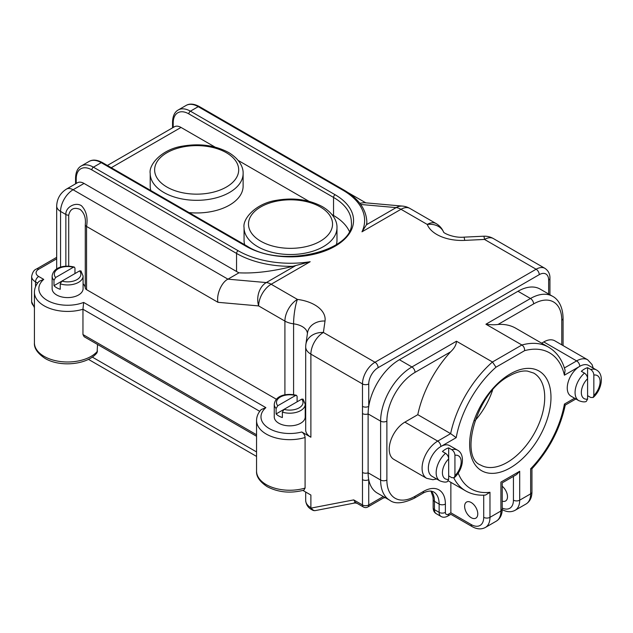 <?xml version="1.0" encoding="UTF-8"?>
<svg xmlns="http://www.w3.org/2000/svg" width="633" height="633" viewBox="0 0 633 633"><rect width="100%" height="100%" fill="white"/><g stroke="black" fill="none" stroke-linecap="round" stroke-linejoin="round"><path stroke-width="0.95" d="M442.42 451.495A17.7 10.215 -60 0 1 445.545 449.232A17.7 10.215 -60 0 1 448.678 447.887L451.804 449.691A17.7 10.215 -60 0 1 457.524 450.166L449.699 445.648A17.7 10.215 120 0 0 440.853 446.526A17.7 10.215 120 0 0 429.293 462.122A17.7 10.215 120 0 0 432.007 476.301L439.824 480.819A17.7 10.215 -60 0 1 436.604 468.657A17.7 10.215 -60 0 1 445.545 453.307L442.42 451.495M587.59 399.122A13.277 7.667 120 0 1 581.331 392.515A13.277 7.667 120 0 1 587.59 378.684L587.59 367.686A17.7 10.215 120 0 0 584.457 369.031A17.7 10.215 120 0 0 581.331 371.294L584.457 373.106C586.395 374.475 587.44 376.334 587.59 378.684L587.59 399.122L586.261 401.449C584.67 402.24 582.162 401.963 578.736 400.618A17.7 10.215 -60 0 1 575.516 388.456A17.7 10.215 -60 0 1 584.457 373.106M587.59 367.686L590.716 369.49A17.7 10.215 -60 0 1 596.436 369.965L588.611 365.447A17.7 10.215 120 0 0 579.765 366.325A17.7 10.215 120 0 0 568.205 381.921A17.7 10.215 120 0 0 570.919 396.1L578.736 400.618M471.197 517.691A9.289 5.365 60 0 1 465.128 509.502A9.289 5.365 60 0 1 466.553 502.056A9.289 5.365 60 0 1 471.197 502.523A9.289 5.365 60 0 1 477.274 510.704A9.289 5.365 60 0 1 475.85 518.15A9.289 5.365 60 0 1 471.197 517.691M474.869 420.842A53.093 30.653 120 0 0 492.561 390.197M189.038 212.601A46.454 26.823 0 0 0 243.119 186.142L243.119 173.497A46.454 26.823 180 0 1 214.445 198.279A46.454 26.823 180 0 1 163.812 192.464A46.454 26.823 180 0 1 150.203 173.497L150.203 186.142A46.454 26.823 0 0 0 150.836 190.549M336.376 244.639A46.454 26.823 0 0 0 336.978 240.334L336.978 227.69A46.454 26.823 180 0 1 308.303 252.472A46.454 26.823 180 0 1 257.671 246.656A46.454 26.823 180 0 1 244.061 227.69L244.061 240.334A46.454 26.823 0 0 0 244.694 244.734M56.653 287.746A15.485 8.941 0 0 0 60.238 289.289L60.238 283.877L61.884 281.115A13.277 7.667 0 0 0 76.989 279.62A13.277 7.667 0 0 0 79.584 270.9L53.987 285.681A15.485 8.941 0 0 0 56.653 287.746M60.238 283.877A15.485 8.941 180 0 0 83.089 276.012L83.089 288.656A15.485 8.941 180 0 1 73.531 296.917A15.485 8.941 180 0 1 56.653 294.978A15.485 8.941 180 0 1 52.12 288.656L52.12 276.012A15.485 8.941 180 0 0 53.987 280.261L55.625 277.507L73.325 267.284L74.354 267.086L74.971 268.147L74.971 273.559M282.373 412.123A15.485 8.941 180 0 0 305.225 404.258L303.088 399.162L301.719 399.146L284.019 409.361L282.373 412.123L282.373 417.543A15.485 8.941 180 0 1 278.789 416A15.485 8.941 180 0 1 276.115 413.927L276.115 408.507L277.76 405.753L295.461 395.538L296.489 395.332L297.106 396.393L297.106 401.813M305.225 404.258L305.225 416.902A15.485 8.941 180 0 1 295.666 425.162A15.485 8.941 180 0 1 278.789 423.224A15.485 8.941 180 0 1 274.255 416.902L274.255 404.258A15.485 8.941 180 0 0 276.115 408.507M485.922 324.223L521.901 345.001A82.963 47.894 -60 0 1 548.661 347.224L515.808 328.258A82.963 47.894 120 0 0 498.044 324.452C494.816 324.919 490.773 324.848 485.922 324.223L530.486 298.499A44.247 25.542 -60 0 1 552.609 296.307L540.099 289.075A44.247 25.542 120 0 0 517.976 291.267L399.399 359.726A44.247 25.542 120 0 0 368.738 406.37A44.247 25.542 120 0 0 368.113 413.919L368.113 472.804A44.247 25.542 120 0 0 368.738 479.632L368.738 504.96A4.423 2.556 -0 0 1 362.48 504.96A4.423 2.556 -60 0 0 363.397 506.986L355.295 502.309L353.712 499.896L362.48 504.96L362.48 383.93L310.882 354.14L310.882 437.229L301.783 431.983C303.745 433.281 304.853 435.124 305.082 437.498L305.082 488.075L303.832 490.187C290.484 493.605 278.267 492.427 267.189 486.666C259.696 481.65 256.143 476.459 256.555 471.087A33.185 19.156 0 0 0 266.271 484.641A33.185 19.156 0 0 0 305.082 488.075M310.882 437.229A17.7 10.215 180 0 1 305.692 430.005L305.692 346.916A17.7 10.215 0 0 0 310.882 354.14A17.7 10.215 120 0 1 323.392 332.467L374.997 362.258L536.119 269.231L484.522 239.44A17.7 1.179 -92.7 0 0 483.683 236.212L463.87 237.153A17.7 1.179 87.3 0 1 464.709 240.382A35.393 20.438 180 0 1 427.259 224.446L400.998 209.286L361.981 231.813A74.108 42.791 0 0 0 342.928 190.209L198.224 106.668L190.406 111.179L335.102 194.727A63.047 36.405 180 0 1 335.102 246.205A63.047 36.405 180 0 1 245.936 246.205L101.24 162.665L93.415 167.175L238.119 250.715A74.108 42.791 0 0 0 310.178 261.722L292.873 266.311A76.324 44.065 180 0 1 236.552 253.429L91.856 169.889A22.123 12.771 -120 0 0 76.213 178.917L76.213 183.459M305.692 412.479A17.7 10.215 0 0 0 305.225 411.956M276.336 399.225L86.555 289.661A4.423 2.556 180 0 1 85.273 288.015A17.7 10.215 0 0 0 83.089 283.703M97.553 344.471L97.078 352.684C87.734 364.893 60.048 367.48 45.062 358.413C37.521 353.341 33.976 348.15 34.419 342.841A33.185 19.156 0 0 0 44.144 356.387A33.185 19.156 0 0 0 97.553 351.101M284.913 394.857L284.913 321.089L258.644 305.921L217.974 302.313C216.154 294.756 221.645 282.033 227.951 279.169L238.95 272.815A76.324 44.065 180 0 1 236.552 271.494L84.031 183.435L73.08 189.758L227.951 279.169L266.287 282.571L295.904 265.472M107.388 165.458L174.384 126.782A13.277 7.667 60 0 1 181.022 127.439L111.273 167.705M349.234 231.14A60.839 35.124 0 0 0 333.544 215.497L332.04 214.627M308.936 201.286L238.182 160.442M215.07 147.101L181.022 127.439M66.441 189.101A13.277 7.667 60 0 1 73.08 189.758A17.7 10.215 120 0 0 60.57 211.43A13.277 7.667 0 0 1 56.677 206.01C57.01 198.691 60.27 193.049 66.441 189.101L77.392 182.779A13.277 7.667 60 0 1 84.031 183.435M65.864 266.192L65.864 214.492C65.365 207.268 75.438 201.698 81.428 205.717C86.302 210.71 88.019 217.617 86.555 226.44L86.555 289.661M359.789 203.272L363.959 202.679L402.564 206.105A17.7 13.396 -84.9 0 0 396.123 207.608L360.691 204.467M259.759 411.331L82.955 309.252A33.185 19.156 180 0 1 44.144 305.81A33.185 19.156 180 0 1 34.419 292.264C34.498 288.181 36.065 284.526 39.119 281.305L43.74 279.39A28.762 16.6 0 0 0 47.269 300.39A28.762 16.6 0 0 0 83.651 302.432L265.876 407.636A28.762 16.6 0 0 0 267.846 427.663A28.762 16.6 0 0 0 301.783 431.983M53.987 285.681L53.987 280.261M83.089 276.012L80.953 270.916L79.584 270.9M445.545 453.307C447.484 454.676 448.528 456.535 448.678 458.885L448.678 479.323L447.349 481.65C445.759 482.433 443.25 482.164 439.824 480.819M362.48 479.632A4.423 2.556 0 0 0 368.738 479.632A44.247 25.542 120 0 0 377.276 493.06L389.793 500.284A44.247 25.542 -60 0 1 380.623 480.028L380.623 421.143A44.247 25.542 -60 0 1 411.917 366.958L456.48 341.227L492.458 361.997L495.995 367.18A78.539 45.347 120 0 0 456.203 437.656L440.853 446.526A4.423 2.556 60 0 0 437.727 441.106L450.641 433.645L456.203 437.656M302.922 490.44L310.882 495.038L310.882 507.682L311.476 508.022A4.423 3.545 79.1 0 0 315.44 510.562L356.055 502.744M238.95 272.815C254.331 273.614 272.301 271.446 292.873 266.311M83.651 302.432L82.955 309.252L82.955 334.541L256.555 434.768M85.273 288.015L85.273 224.794C86.025 218.092 84.308 212.965 80.122 209.404C73.926 206.967 70.121 208.914 68.712 215.236L68.712 266.161M366.808 223.631A76.324 44.065 180 0 0 366.847 222.27L366.499 224.715L361.981 231.813M256.555 436.264L84.134 336.724L82.955 334.541M564.391 367.971L576.639 360.905A22.123 12.771 -60 0 1 587.701 359.805L554.848 340.839A22.123 12.771 120 0 0 543.787 341.939L541.65 343.173M456.48 341.227C456.338 344.732 454.383 348.269 450.617 351.837A82.963 47.894 120 0 0 417.788 414.678L450.641 433.645A82.963 47.894 -60 0 1 492.458 361.997L521.901 345.001C523.784 346.33 524.694 348.213 524.622 350.65L495.995 367.18M450.862 482.346L450.862 512.817C450.862 514.764 450.862 514.764 450.862 512.817L471.197 524.559A17.7 10.215 -120 0 0 483.715 517.335L483.715 495.164M404.875 422.14A22.123 12.771 120 0 0 390.419 441.636A22.123 12.771 120 0 0 393.813 459.36L426.666 478.326A22.123 12.771 -60 0 1 423.271 460.602A22.123 12.771 -60 0 1 437.727 441.106L404.875 422.14L417.788 414.678M502.222 501.13A9.289 5.365 -120 0 0 505.569 500.996A9.289 5.365 -120 0 0 507.215 494.381A9.289 5.365 -120 0 0 502.222 486.255M310.178 261.722L271.161 284.249A17.7 10.215 -60 0 0 258.644 305.921A17.7 13.396 -84.9 0 1 266.287 282.571A17.7 10.215 60 0 1 271.161 284.249L297.423 299.409A35.393 20.438 180 0 1 314.767 304.908A35.393 20.438 180 0 1 325.022 321.026L323.392 332.467A17.7 14.401 8.1 0 0 305.874 344.431L307.496 332.99A17.7 14.401 -171.9 0 1 325.022 321.026M305.082 437.498A33.185 19.156 180 0 1 266.271 434.064A33.185 19.156 180 0 1 256.555 420.51C256.634 416.427 258.201 412.771 261.247 409.551L265.876 407.636M362.48 406.37A4.423 2.556 0 0 0 368.738 406.37L368.738 383.93A13.277 7.667 120 0 1 378.123 367.678L539.253 274.651A13.277 7.667 120 0 1 548.637 280.071L548.637 294.005M448.314 480.874L465.698 490.915C471.585 494.254 478.192 495.639 485.519 495.061L489.974 492.284L489.974 517.335L500.925 511.013L500.925 482.109C502.61 483.082 502.61 483.082 500.925 482.109L519.693 471.269L516.568 474.576L502.222 482.852L502.222 509.201C502.175 514.732 500.212 518.704 496.343 521.133A22.123 12.771 -120 0 0 500.925 511.013A4.423 2.556 0 0 0 502.222 509.201M548.661 347.224C556.771 352.075 562.246 359.773 565.087 370.321L564.414 375.187A78.539 45.347 120 0 0 524.622 350.65M565.229 405.112L564.414 404.083L574.582 398.22M531.942 468.713L530.644 468.8A78.539 45.347 120 0 0 564.414 404.083M593.841 395.506A13.277 7.667 120 0 0 600.1 381.675A13.277 7.667 120 0 0 593.841 375.068L593.841 395.506L593.145 397.492L590.716 397.477L587.59 395.672M454.929 475.707A13.277 7.667 120 0 0 461.188 461.876A13.277 7.667 120 0 0 454.929 455.269L454.929 475.707L454.233 477.686L451.804 477.678L448.678 475.866M454.929 455.269C454.779 452.927 453.742 451.068 451.804 449.691M593.841 375.068C593.691 372.726 592.654 370.867 590.716 369.49M448.678 479.323A13.277 7.667 120 0 1 442.42 472.716A13.277 7.667 120 0 1 448.678 458.885L448.678 447.887M276.115 413.927L284.003 409.377M166.938 187.044A42.031 24.268 0 0 0 226.385 187.044A42.031 24.268 0 0 0 226.385 152.727A42.031 24.268 0 0 0 166.938 152.727A42.031 24.268 0 0 0 166.938 187.044M260.796 241.236A42.031 24.268 0 0 0 320.243 241.236A42.031 24.268 0 0 0 320.243 206.92A42.031 24.268 0 0 0 260.796 206.92A42.031 24.268 0 0 0 260.796 241.236M480.637 465.049A53.093 30.653 120 0 0 507.183 462.422A53.093 30.653 120 0 0 541.864 415.628A53.093 30.653 120 0 0 533.73 373.082L527.479 371.096C522.257 370.495 516.227 372.101 509.391 375.931C476.325 392.294 458.893 457.271 480.637 465.049M510.309 467.834A57.516 33.209 -60 0 1 469.639 444.358A57.516 33.209 -60 0 1 510.309 373.905A57.516 33.209 -60 0 1 550.979 397.389A57.516 33.209 -60 0 1 510.309 467.834M307.424 333.464A17.7 10.215 0 0 0 302.257 326.581A17.7 10.215 0 0 0 293.585 323.835L293.585 394.675M297.423 299.409A17.7 3.133 97.3 0 0 293.585 323.835A17.7 10.215 0 0 1 284.913 321.089A17.7 10.215 -60 0 1 297.423 299.409M56.677 258.834L38.668 269.239A8.846 5.111 180 0 0 38.668 276.463L43.74 279.39M92.268 357.075L256.555 451.93M539.253 274.651A4.423 2.556 60 0 0 536.119 269.231A17.7 10.215 -60 0 1 544.966 268.36L493.368 238.562A17.7 10.215 120 0 0 484.522 239.44L464.709 240.382M333.544 215.497L333.544 197.433L188.84 113.893A22.123 12.771 -120 0 0 173.197 122.921L173.197 127.462M236.552 271.494L236.552 253.429A2.216 1.274 -60 0 1 238.119 250.715M68.712 215.236A4.423 2.556 0 0 1 65.864 214.492L60.57 211.43L60.57 267.173M217.974 302.313L86.555 226.44A4.423 2.556 180 0 1 85.273 224.794M245.936 246.205A2.216 1.274 -60 0 1 247.044 246.095L102.348 162.554A2.216 1.274 120 0 0 101.24 162.665A24.339 14.053 -120 0 0 89.071 161.455L81.253 165.973A24.339 14.053 60 0 1 93.415 167.175A2.216 1.274 120 0 0 91.856 169.889M342.928 190.209A2.216 1.274 -60 0 1 344.036 190.098L199.332 106.558A2.216 1.274 120 0 0 198.224 106.668A24.339 14.053 -120 0 0 186.062 105.458L178.237 109.976A24.339 14.053 60 0 1 190.406 111.179A2.216 1.274 120 0 0 188.84 113.893M335.102 194.727A2.216 1.274 120 0 0 333.544 197.433A60.839 35.124 0 0 1 351.362 222.27C355.018 250.573 282.041 268.954 247.044 246.095M37.624 283.086L35.535 281.883L35.535 286.733M38.668 276.463A4.423 2.556 120 0 0 35.535 281.883A13.277 7.667 0 0 1 31.65 276.463L31.65 301.751A13.277 7.667 0 0 0 34.419 306.435M295.461 395.538A13.277 7.667 0 0 0 280.356 397.033A13.277 7.667 0 0 0 277.76 405.753M284.019 409.361A13.277 7.667 0 0 0 299.124 407.866A13.277 7.667 0 0 0 301.719 399.146M73.325 267.284A13.277 7.667 0 0 0 58.22 268.78A13.277 7.667 0 0 0 55.625 277.507M458.181 473.08A78.539 45.347 120 0 0 489.974 492.284M519.693 471.269L519.693 500.173L530.644 493.851L530.644 468.8M543.787 341.939L576.639 360.905A4.423 2.556 60 0 1 579.765 366.325L564.414 375.187M384.603 497.293L367.82 506.986A4.423 2.556 -120 0 0 368.738 504.96L383.313 496.541M431.263 491.113A26.546 15.327 -60 0 1 434.436 501.344L439.136 504.058A26.546 15.327 120 0 0 433.637 491.904L431.263 491.113C426.959 490.789 422.971 493.131 422.575 493.439L414.124 498.313A4.423 2.556 60 0 0 415.042 496.288L423.493 491.414A30.97 17.882 -60 0 1 445.387 504.058L445.387 512.366A4.423 2.556 120 0 0 448.52 514.17L450.862 512.817M433.146 507.848A4.423 2.556 0 0 0 434.436 509.652A8.846 5.111 120 0 0 436.272 513.703C434.341 512.667 433.296 510.712 433.146 507.848L433.146 499.54A4.423 2.556 0 0 0 434.436 501.344L434.436 509.652L439.136 512.366L439.136 504.058A4.423 2.556 180 0 0 445.387 504.058M436.272 513.703L440.964 516.417A8.846 5.111 -60 0 1 439.136 512.366A4.423 2.556 180 0 0 445.387 512.366M362.543 472.479A4.423 2.556 0 0 0 368.113 472.804L380.623 480.028A4.423 2.556 180 0 0 386.882 480.028A39.824 22.994 120 0 0 415.042 496.288M362.543 413.594A4.423 2.556 0 0 0 368.113 413.919L380.623 421.143A4.423 2.556 180 0 0 386.882 421.143L386.882 480.028M399.399 359.726L411.917 366.958A4.423 2.556 -120 0 1 415.042 372.37A39.824 22.994 120 0 0 386.882 421.143M517.976 291.267L530.486 298.499A4.423 2.556 -120 0 1 533.619 303.911L498.044 324.452M305.692 492.039L305.692 500.458A17.7 10.215 0 0 0 310.882 507.682A4.423 2.556 -60 0 0 311.792 509.707L312.393 510.048A4.423 2.556 -60 0 1 311.476 508.022L353.712 499.896M366.499 224.715L396.123 207.608A17.7 10.215 -120 0 1 400.998 209.286A17.7 10.215 -60 0 1 409.844 208.407L436.113 223.568A17.7 10.215 -60 0 0 427.259 224.446A17.7 14.108 158.9 0 1 443.591 232.074M561.772 344.843L561.772 320.171A39.824 22.994 120 0 0 533.619 303.911M450.617 351.837L415.042 372.37M465.698 490.915A82.963 47.894 -60 0 1 453.798 477.97M502.222 508.07A17.7 10.215 -120 0 0 513.434 500.173L513.434 476.38M483.715 517.335A4.423 2.556 0 0 0 489.974 517.335A22.123 12.771 60 0 1 485.392 527.455L496.343 521.133M526.063 503.979A22.123 12.771 -120 0 0 530.644 493.851A4.423 2.556 180 0 0 531.942 492.047C531.894 497.57 529.932 501.55 526.063 503.979L515.112 510.301A22.123 12.771 60 0 0 519.693 500.173A4.423 2.556 180 0 1 513.434 500.173M368.738 383.93A4.423 2.556 0 0 1 362.48 383.93A17.7 10.215 -60 0 1 374.997 362.258A4.423 2.556 60 0 1 378.123 367.678M544.966 268.36C548.415 270.782 550.069 274.089 549.935 278.267A4.423 2.556 180 0 1 548.637 280.071M471.197 524.559A4.423 2.556 120 0 0 472.115 526.585L450.862 514.312L447.602 516.196A4.423 2.556 60 0 0 448.52 514.17M561.772 320.171A4.423 2.556 0 0 0 563.069 318.367L563.069 345.594M423.493 491.414A4.423 2.556 60 0 1 422.575 493.439M355.35 502.879A2.216 1.772 79.1 0 0 356.561 503.172L356.735 503.132M56.677 257.338L36.453 269.017A4.423 2.556 60 0 1 38.668 269.239M172.548 127.842L172.548 122.019A2.216 1.274 0 0 0 173.197 122.921M75.564 183.831L75.564 178.015A2.216 1.274 0 0 0 76.213 178.917M243.119 173.497C243.412 167.832 240.042 159.342 228.6 152.506C215.07 145.281 199.648 143.169 182.344 146.168C161.66 149.348 148.526 164.786 150.203 173.497M336.978 227.69C337.278 222.025 333.9 213.535 322.458 206.698C308.928 199.474 293.506 197.361 276.202 200.36C255.518 203.541 242.384 218.978 244.061 227.69M34.419 342.841L34.419 292.264M256.555 471.087L256.555 420.51M88.422 359.346L256.555 456.417M365.787 202.837L348 192.574M74.354 267.086C65.761 264.831 53.544 266.398 52.12 276.012M296.489 395.332C287.888 393.077 275.679 394.644 274.255 404.258M443.488 231.963C443.48 233.134 453.885 238.127 463.87 237.153M443.598 232.082A17.7 17.7 0 0 0 436.113 223.568M409.844 208.407A17.7 17.7 0 0 0 402.564 206.105M305.874 344.431A17.7 17.7 0 0 0 305.692 346.916M493.368 238.562A17.7 17.7 0 0 0 483.683 236.212M311.792 509.707C308.121 507.761 306.095 504.683 305.692 500.458M363.397 506.986A4.423 4.423 0 0 0 367.82 506.986M549.935 278.267L549.935 294.756M312.393 510.048A4.423 4.423 0 0 0 315.44 510.562M472.115 526.585C476.926 529.307 481.349 529.599 485.392 527.455M436.62 478.967L432.917 479.719L426.666 478.326M593.232 368.113L592.053 364.561L587.701 359.805M575.88 398.964L565.253 405.096C560.118 428.889 549.001 450.134 531.902 468.808M531.942 468.768L531.942 492.047M501.842 509.423C506.645 512.144 511.076 512.437 515.112 510.301M433.146 499.54L433.004 496.984L430.978 491.081M563.069 318.367C562.895 305.739 557.523 298.816 552.609 296.307M389.793 500.284C394.865 504.208 402.976 503.544 414.124 498.313M440.964 516.417C442.831 517.572 445.046 517.493 447.602 516.196M454.233 477.686C462.881 470.24 465.785 454.541 457.524 450.166M593.145 397.492C601.793 390.039 604.697 374.34 596.436 369.965M366.847 222.27C366.42 209.531 358.816 198.802 344.036 190.098M354.171 502.713L356.561 503.172M383.361 498.013L385.228 497.649M34.419 307.709L31.65 301.751M36.453 269.017C34.047 269.887 32.449 272.372 31.65 276.463M56.677 206.01L56.677 268.938M172.548 122.019C172.754 116.005 174.653 111.986 178.237 109.976M199.332 106.558C194.022 103.725 189.599 103.361 186.062 105.458M75.564 178.015C75.762 172.002 77.661 167.982 81.253 165.973M102.348 162.554C97.031 159.722 92.608 159.358 89.071 161.455"/></g></svg>
